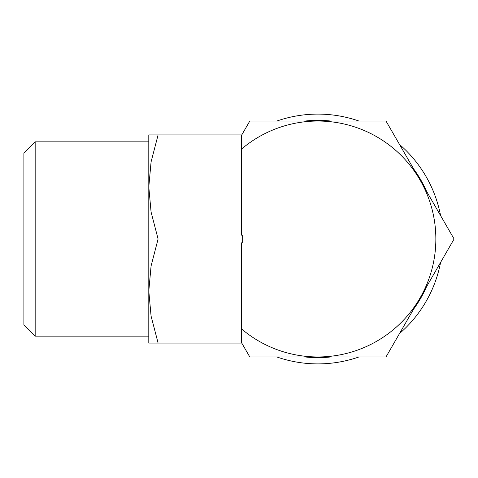 <?xml version="1.0" encoding="UTF-8"?>
<svg xmlns="http://www.w3.org/2000/svg" width="478" height="478" viewBox="0 0 478 478"><rect width="100%" height="100%" fill="white"/><g stroke="black" fill="none" stroke-linecap="round" stroke-linejoin="round"><path stroke-width="0.72" d="M276.846 356.958A124.895 124.895 0 0 0 358.942 356.958M399.524 333.53A124.895 124.895 0 0 0 440.573 262.428M305.084 356.958A118.652 118.652 0 0 0 330.704 356.958M413.643 309.075A118.652 118.652 0 0 0 426.454 286.884M435.852 239A117.958 117.958 0 0 1 420.048 297.979L454.1 239L385.997 121.042L317.894 121.042A117.958 117.958 0 0 1 435.852 239M35.169 239L35.169 141.858L23.9 153.127L23.9 324.873L35.169 336.142L35.169 239M148.795 343.079L148.795 186.958L151.078 161.893L158.093 134.921C145.647 134.921 145.647 134.921 158.11 134.921L241.778 134.921M241.778 343.079L158.093 343.079C145.647 343.079 145.647 343.079 158.11 343.079L151.078 316.107L148.795 291.042L151.078 265.971L158.093 239L151.078 212.029L148.795 186.958L148.795 134.921M241.569 149.064A117.958 117.958 0 0 1 317.894 121.042L249.791 121.042L241.569 135.286L241.569 235.146L242.262 235.146L242.262 242.854L241.569 242.854L241.569 342.714L249.791 356.958L317.894 356.958A117.958 117.958 0 0 1 241.569 328.936M242.262 239L158.093 239M317.894 356.958L385.997 356.958L420.048 297.979A117.958 117.958 0 0 1 317.894 356.958M440.573 215.572A124.895 124.895 0 0 0 399.524 144.47M358.942 121.042A124.895 124.895 0 0 0 276.846 121.042M426.454 191.116A118.652 118.652 0 0 0 413.643 168.925M330.704 121.042A118.652 118.652 0 0 0 305.084 121.042M148.795 141.858L35.169 141.858M148.795 336.142L35.169 336.142"/></g></svg>
